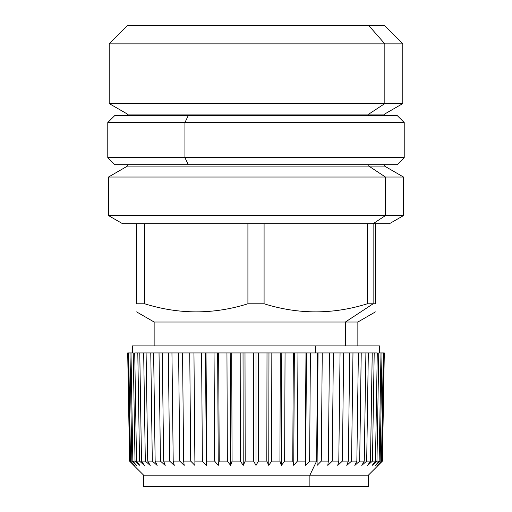 <?xml version="1.0" encoding="UTF-8"?>
<svg xmlns="http://www.w3.org/2000/svg" width="512" height="512" viewBox="0 0 512 512"><rect width="100%" height="100%" fill="white"/><g stroke="black" fill="none" stroke-linecap="round" stroke-linejoin="round"><path stroke-width="0.77" d="M127.456 115.514L127.456 114.106L368.813 114.106L368.813 115.514L368.813 114.106L127.456 114.106L109.19 103.565L384.838 103.565L368.813 114.106L384.544 114.106L368.813 114.106L384.838 103.565L109.19 103.565L109.19 43.866L384.838 43.866L384.838 103.565L402.81 103.565L384.838 103.565L384.838 43.866L109.19 43.866L127.456 25.6L368.813 25.6L384.838 43.866L402.81 43.866L384.838 43.866L368.813 25.6L143.187 25.6M368.813 25.6L384.544 25.6L402.81 43.866L402.81 103.565L384.544 114.106L384.544 115.514L188.307 115.514L184.941 122.534L107.782 122.534L184.941 122.534L188.307 115.514L397.19 115.514L404.218 122.534L184.941 122.534L404.218 122.534L404.218 157.658L184.941 157.658L184.941 122.534L184.941 157.658L107.782 157.658L184.941 157.658L188.307 164.685L114.81 164.685L107.782 157.658L107.782 122.534L114.81 115.514L188.307 115.514M368.813 166.086L368.813 164.685L368.813 166.086L127.456 166.086L384.544 166.086L368.813 166.086L385.453 177.037L368.813 166.086M188.307 164.685L184.941 157.658L404.218 157.658L397.19 164.685L188.307 164.685L384.544 164.685L384.544 166.086L403.514 177.037L108.486 177.037L403.514 177.037L403.514 215.578L385.453 215.578L385.453 177.037L385.453 215.578L108.486 215.578L403.514 215.578L389.466 223.686L373.126 223.686L385.453 215.578L373.126 223.686L122.534 223.686L108.486 215.578L108.486 177.037L127.456 166.086L127.456 164.685M136.582 223.686L136.582 303.782C136.582 314.554 136.582 314.554 136.582 303.782L144.672 303.782C179.085 314.554 213.498 314.554 247.91 303.782L247.91 223.686L264.09 223.686L264.09 303.782C298.502 314.554 332.915 314.554 367.328 303.782L367.328 223.686L375.418 223.686L375.418 303.782L373.126 303.782L373.126 223.686L373.126 303.782L367.328 303.782L367.328 223.686L264.09 223.686L264.09 303.782L247.91 303.782L247.91 223.686L144.672 223.686L144.672 303.782L136.582 303.782L136.582 223.686L144.672 223.686L144.672 303.782C179.085 314.554 213.498 314.554 247.91 303.782L264.09 303.782C298.502 314.554 332.915 314.554 367.328 303.782L375.418 303.782C375.418 314.554 375.418 314.554 375.418 303.782L375.418 223.686C394.016 223.686 394.016 223.686 375.418 223.686M357.856 345.914L357.856 322.029L345.382 322.029L373.126 303.782L345.382 322.029L154.144 322.029L357.856 322.029L375.418 311.891M345.382 345.914L345.382 322.029L345.382 345.914M132.371 352.934L132.371 345.914L315.27 345.914L315.27 352.934L315.27 345.914L379.629 345.914L379.629 352.934M280.301 352.934L279.923 461.114L281.395 465.402L281.805 352.934L285.05 352.934L284.646 461.114L281.395 465.402L281.805 352.934L280.301 352.934L279.923 461.114L280.301 352.934L279.923 461.114L281.395 465.402L284.646 461.114L285.05 352.934L293.344 352.934L292.768 461.114L284.653 461.114L292.762 461.114L293.344 352.934L292.768 461.114L293.747 465.402L297.363 461.114L297.958 352.934L305.978 352.934L305.21 461.114L297.363 461.114L305.21 461.114L305.971 352.934L305.21 461.114L305.683 465.402L306.483 352.934L317.523 352.934L316.621 461.114L309.626 461.114L310.4 352.934L318.054 352.934L317.12 461.114L316.621 461.114L317.523 352.934L318.054 352.934L317.581 407.136L318.048 352.934L329.459 352.934L322.246 352.934L321.299 461.114L322.253 352.934M358.381 352.934L329.453 352.934L328.352 461.114L321.306 461.114L328.346 461.114L327.795 465.402L332.256 461.114L333.376 352.934L340.051 352.934L338.797 461.114L332.262 461.114L338.79 461.114L337.734 465.402L342.381 461.114L343.654 352.934L349.728 352.934L348.333 461.114L342.387 461.114L348.326 461.114L346.778 465.402L351.558 461.114L352.973 352.934L358.381 352.934L356.851 461.114L351.565 461.114L356.851 461.114L354.822 465.402L359.693 461.114L361.229 352.934L365.907 352.934L361.222 352.934L359.693 461.114L364.269 461.114L359.693 461.114L354.822 465.402L356.851 461.114L358.374 352.934L361.229 352.934M382.419 461.114L384.307 352.934L378.771 352.934L376.973 461.114L372.173 465.402L375.482 461.114L377.274 352.934L365.901 352.934L364.275 461.114L361.786 465.402L366.688 461.114L368.326 352.934L372.23 352.934L370.502 461.114L366.688 461.114L370.502 461.114L367.59 465.402L372.467 461.114L374.202 352.934L377.28 352.934L375.482 461.114L372.474 461.114L375.482 461.114L372.173 465.402L376.973 461.114L378.771 352.934L380.998 352.934L379.149 461.114L376.979 461.114L379.149 461.114L375.482 465.402L380.154 461.114L382.003 352.934L383.347 352.934L381.472 461.114L380.154 461.114L381.472 461.114L377.478 465.402L381.978 461.114L383.853 352.934L384.307 352.934L382.419 461.114L368.39 475.162L309.882 475.162L316.621 461.114L317.114 461.114L317.075 465.402L321.299 461.114L317.075 465.402L318.054 352.934L317.12 461.114M382.413 461.114L381.978 461.114L382.413 461.114M231.699 352.934L232.077 461.114L231.699 352.934L232.077 461.114L230.605 465.402L232.077 461.114L231.699 352.934L226.95 352.934L227.354 461.114L219.238 461.114L218.656 352.934L219.232 461.114L227.347 461.114L230.605 465.402L230.195 352.934L230.605 465.402L227.354 461.114L226.95 352.934L218.656 352.934L226.957 352.934M189.747 352.934L190.701 461.114L183.654 461.114L190.694 461.114L194.925 465.402L193.952 352.934L194.88 461.114L193.946 352.934L182.541 352.934L189.754 352.934L190.701 461.114L194.925 465.402L194.88 461.114L202.374 461.114L194.886 461.114L193.952 352.934L201.6 352.934L202.374 461.114L206.317 465.402L205.517 352.934L206.029 352.934L206.79 461.114L206.029 352.934L214.048 352.934L214.637 461.114L206.79 461.114L214.637 461.114L218.253 465.402L219.232 461.114L218.253 465.402L217.645 352.934L218.656 352.934L219.232 461.114L218.656 352.934M128.147 352.934L130.022 461.114L129.587 461.114L134.522 465.402L130.528 461.114L128.653 352.934L129.997 352.934L131.846 461.114L130.528 461.114L131.846 461.114L136.518 465.402L132.851 461.114L131.002 352.934L133.229 352.934L135.027 461.114L139.827 465.402L136.518 461.114L134.726 352.934L137.805 352.934L139.533 461.114L136.518 461.114L139.526 461.114L144.41 465.402L141.498 461.114L139.776 352.934L143.674 352.934L145.312 461.114L141.498 461.114L145.312 461.114L150.214 465.402L147.725 461.114L146.099 352.934L147.725 461.114L150.214 465.402L145.312 461.114L143.674 352.934L139.77 352.934L141.498 461.114L144.41 465.402L139.533 461.114L137.798 352.934L134.72 352.934L136.518 461.114L139.827 465.402L135.027 461.114L133.229 352.934L131.002 352.934L132.851 461.114L135.021 461.114L132.851 461.114L136.518 465.402L131.846 461.114L129.997 352.934L128.653 352.934L130.528 461.114L134.522 465.402L130.022 461.114L128.147 352.934L127.693 352.934L128.653 352.934M129.581 461.114L127.693 352.934L129.581 461.114L143.61 475.162L309.882 475.162L143.61 475.162L143.61 486.4L309.882 486.4L309.882 475.162L368.39 475.162L368.39 486.4L309.882 486.4L309.882 475.162L316.621 461.114L309.626 461.114L305.683 465.402L309.626 461.114L310.4 352.934M150.771 352.934L152.307 461.114L147.731 461.114L152.307 461.114L157.178 465.402L155.149 461.114L153.626 352.934L159.034 352.934L160.442 461.114L155.149 461.114L160.435 461.114L165.222 465.402L163.667 461.114L162.272 352.934L168.352 352.934L169.619 461.114L174.266 465.402L173.203 461.114L171.949 352.934L178.624 352.934L179.744 461.114L173.21 461.114L179.738 461.114L184.205 465.402L183.648 461.114L182.547 352.934L183.648 461.114L184.205 465.402L179.744 461.114L178.624 352.934L171.949 352.934L173.203 461.114L174.266 465.402L169.619 461.114L168.346 352.934L162.272 352.934L163.667 461.114L169.613 461.114L163.674 461.114L165.222 465.402L160.442 461.114L159.027 352.934L153.619 352.934L155.149 461.114L157.178 465.402L152.307 461.114L150.771 352.934L146.093 352.934L153.626 352.934M231.693 352.934L240.179 352.934L231.693 352.934M240.173 352.934L240.384 461.114L243.232 465.402L243.027 352.934L244.998 352.934L245.184 461.114L253.581 461.114L245.19 461.114L243.232 465.402L243.027 352.934L240.173 352.934L240.384 461.114L232.083 461.114L240.378 461.114L243.232 465.402L245.184 461.114L244.998 352.934L253.581 352.934L253.587 461.114L256 465.402L258.413 461.114L258.426 352.934L267.002 352.934L266.816 461.114L258.419 461.114L266.81 461.114L268.768 465.402L271.616 461.114L271.827 352.934L271.616 461.114L279.917 461.114L271.622 461.114L268.768 465.402L268.973 352.934L271.827 352.934M271.821 352.934L280.307 352.934L271.821 352.934M206.317 465.402L206.79 461.114L206.317 465.402L205.517 352.934L201.6 352.934L202.374 461.114L206.317 465.402M136.582 311.891L154.144 322.029L154.144 345.914L315.27 345.914M194.419 407.136L193.952 352.934L201.6 352.934M206.029 352.934L206.79 461.114L206.029 352.934L214.048 352.934L214.637 461.114L218.253 465.402L217.645 352.934L214.042 352.934M244.998 352.934L253.581 352.934L253.587 461.114L256 465.402L256 352.934L267.002 352.934L266.816 461.114L268.768 465.402L268.973 352.934L267.002 352.934M285.043 352.934L293.344 352.934L292.768 461.114L293.747 465.402L294.355 352.934L305.978 352.934L305.21 461.114L305.683 465.402L306.483 352.934L305.971 352.934M202.118 486.4L309.882 486.4M258.426 352.934L258.413 461.114L256 465.402L256 352.934L253.574 352.934M182.547 352.934L178.624 352.934M171.949 352.934L168.346 352.934M162.272 352.934L159.027 352.934M146.099 352.934L143.674 352.934M139.776 352.934L137.798 352.934M131.002 352.934L129.997 352.934M383.853 352.934L381.978 461.114L377.478 465.402L381.472 461.114L383.347 352.934M382.003 352.934L380.154 461.114L375.482 465.402L379.149 461.114L380.998 352.934M374.202 352.934L372.467 461.114L367.59 465.402L370.502 461.114L372.224 352.934M368.326 352.934L366.688 461.114L361.786 465.402L364.275 461.114L365.901 352.934M352.973 352.934L351.558 461.114L346.778 465.402L348.333 461.114L349.728 352.934M343.654 352.934L342.381 461.114L337.734 465.402L338.797 461.114L340.051 352.934M333.376 352.934L332.256 461.114L327.795 465.402L328.352 461.114L329.453 352.934M317.581 407.136L318.054 352.934M297.958 352.934L297.363 461.114L293.747 465.402L294.355 352.934L293.344 352.934"/></g></svg>

